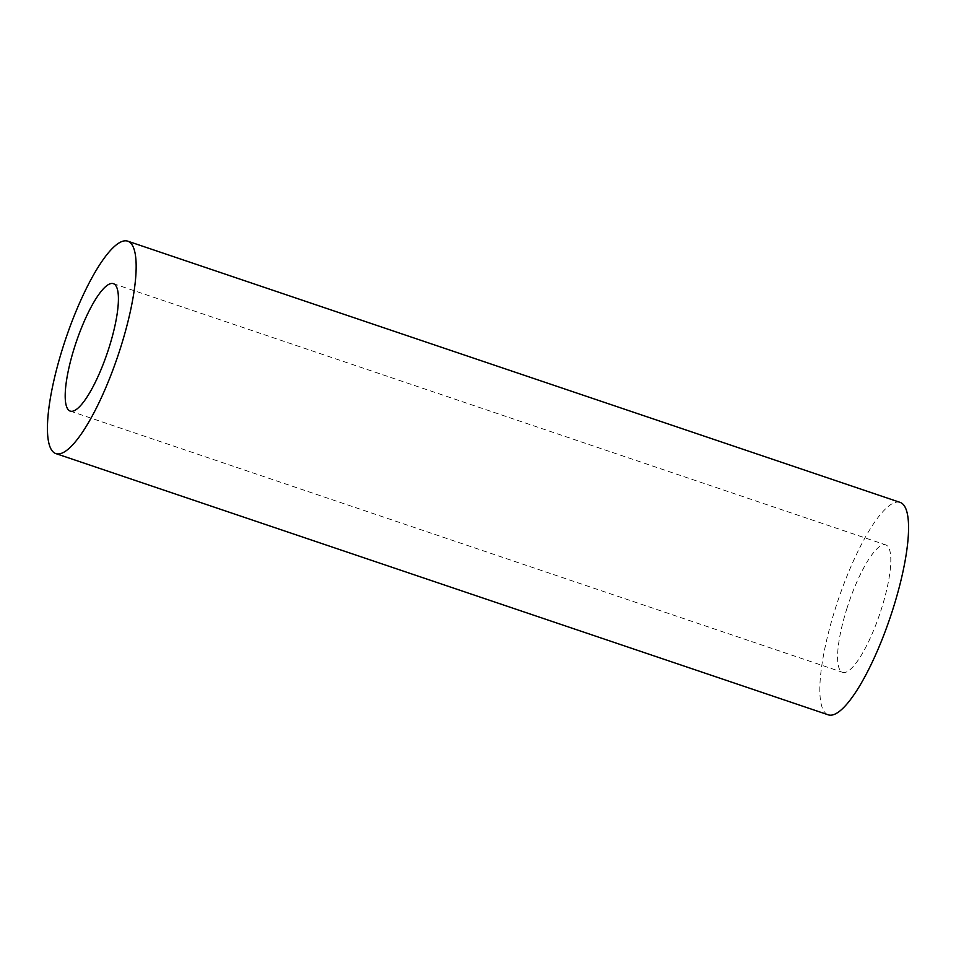 <?xml version="1.0" encoding="UTF-8"?>
<svg xmlns="http://www.w3.org/2000/svg" width="956" height="956" viewBox="0 0 956 956"><rect width="100%" height="100%" fill="white"/><g stroke="black" fill="none" stroke-linecap="round" stroke-linejoin="round"><path stroke-width="0.72" stroke-dasharray="4.78 3.58" d="M847.124 607.825A67.278 16.467 -71.3 0 0 842.642 672.343A67.278 16.467 -71.3 0 0 881.265 609.402A67.278 16.467 -71.3 0 0 885.746 544.884A67.278 16.467 -71.3 0 0 847.124 607.825M900.122 502.402A112.127 27.437 -71.3 0 0 835.747 607.299A112.127 27.437 -71.3 0 0 828.278 714.837M70.254 411.116L842.642 672.343M113.358 283.657L885.746 544.884"/><path stroke-width="1.43" d="M74.735 346.598A67.278 16.467 -71.3 0 0 70.254 411.116A67.278 16.467 -71.3 0 0 108.876 348.175A67.278 16.467 -71.3 0 0 113.358 283.657A67.278 16.467 -71.3 0 0 74.735 346.598M55.878 453.598L828.278 714.837A112.127 27.437 -71.3 0 0 892.653 609.94A112.127 27.437 -71.3 0 0 900.122 502.402L127.722 241.163A112.127 27.437 -71.3 0 0 63.347 346.06A112.127 27.437 -71.3 0 0 55.878 453.598A112.127 27.437 -71.3 0 0 120.253 348.701A112.127 27.437 -71.3 0 0 127.722 241.163"/></g></svg>
